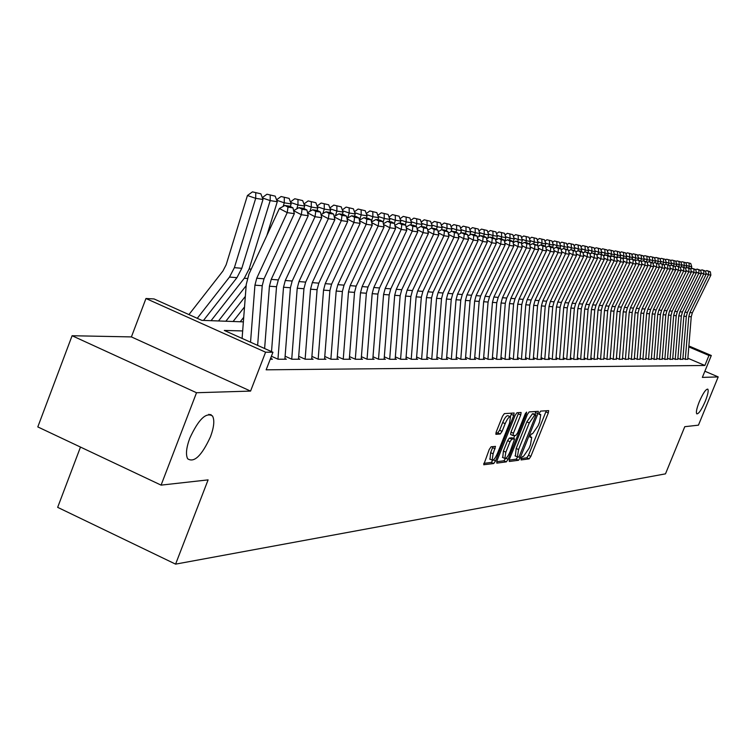 <?xml version="1.0" encoding="UTF-8"?>
<svg xmlns="http://www.w3.org/2000/svg" width="756" height="756" viewBox="0 0 756 756"><rect width="100%" height="100%" fill="white"/><g stroke="black" fill="none" stroke-linecap="round" stroke-linejoin="round"><path stroke-width="1.13" d="M521.215 458.297L521.073 459.931L529.134 458.873L530.844 456.369L548.289 412.937L548.667 410.612L540.663 411.113L539.444 412.861L539.189 414.505L540.757 414.609L539.576 422.075L538.111 425.722L532.583 433.746L531.544 433.849L530.325 435.607L530.06 437.233L531.685 437.308L530.504 444.679L529.039 448.317L523.492 456.388L522.443 456.52L521.215 458.297M210.489 436.76C214.052 427.027 214.723 420.1 212.502 415.98C206.076 411.973 198.497 419.391 189.765 438.244C186.288 447.788 185.579 454.621 187.649 458.769C194.103 463.069 201.71 455.736 210.489 436.76M705.272 401.285C707.899 394.585 708.741 390.531 707.786 389.123C705.839 389.047 703.014 393.243 699.3 401.719C696.682 408.41 695.841 412.455 696.786 413.863C698.742 413.938 701.568 409.752 705.272 401.285M491.098 446.796L489.245 449.451L483.717 464.751L493.734 463.522L495.558 460.895L513.749 415.431L514.108 413.012L504.356 413.617L502.504 416.244L496.248 431.903L495.889 434.322L500.236 433.991L502.078 431.364L505.159 423.662C507.323 418.767 509.1 416.49 510.48 416.839L509.506 423.303L497.514 453.279C495.312 458.24 493.517 460.527 492.128 460.149L493.11 453.798L495.482 446.39L491.098 446.796M161.085 485.125L37.8 426.923L72.094 335.73L196.522 392.733L161.085 485.125L208.098 479.88L175.59 564.137L665.488 473.851L684.775 426.686L698.44 425.165L718.2 376.913L702.352 377.395L711.311 355.5L708.958 355.481L704.866 365.479L266.15 369.816L272.944 352.249L265.592 352.192L145.965 298.507L154.054 298.941L201.814 320.355L243.375 321.867M196.522 392.733L250.567 391.088L265.592 352.192M509.497 459.109L509.298 461.481L518.512 460.272L520.26 457.73L537.932 413.683L538.3 411.33L529.162 411.907L527.386 414.449L509.497 459.109M496.654 461.718L503.893 460.782L506.322 461.869L496.805 463.116L496.994 460.706L515.148 415.337L516.953 412.748L520.96 412.474M518.682 412.634L518.295 413.844L520.742 414.931L521.111 412.521M520.742 414.931L513.418 433.226L513.059 435.598L515.866 435.39L517.652 432.819L525.24 413.872L526.592 412.124L526.327 413.797L508.108 459.289L506.322 461.869M718.2 376.913L704.875 371.224M682.904 358.306L685.541 359.431L687.79 359.128M677.877 358.287L680.551 359.431L682.838 359.128M672.755 358.268L675.477 359.431L677.811 359.119M667.557 358.24L670.317 359.421L672.689 359.109M662.265 358.221L665.063 359.421L667.482 359.109M656.879 358.202L659.723 359.421L662.19 359.1M651.398 358.174L654.299 359.412L656.803 359.091M645.832 358.155L648.771 359.412L651.332 359.081M640.152 358.127L643.139 359.412L645.756 359.081M634.378 358.108L637.412 359.402L640.077 359.072M628.501 358.079L631.591 359.402L634.303 359.062M622.519 358.051L625.656 359.402L628.425 359.053M616.423 358.023L619.608 359.393L622.434 359.053M610.205 357.994L613.456 359.393L616.338 359.043M603.883 357.966L607.181 359.393L610.13 359.034M597.438 357.938L600.793 359.383L603.798 359.024M590.871 357.909L594.282 359.383L597.353 359.015M584.171 357.881L587.648 359.383L591.646 359.383L590.776 359.005M577.348 357.853L580.882 359.374L584.955 359.383L584.086 359.005M570.383 357.815L573.984 359.374L578.142 359.374L577.253 358.996M563.286 357.786L566.953 359.374L571.186 359.374L570.289 358.987M556.047 357.749L559.78 359.365L564.099 359.365L563.192 358.977M548.658 357.711L552.456 359.365L556.87 359.365L555.943 358.968M541.116 357.673L544.991 359.355L549.489 359.365L548.554 358.958M533.415 357.635L537.365 359.355L541.957 359.355L541.012 358.949M525.562 357.597L529.587 359.355L534.275 359.355L533.311 358.939M517.539 357.56L521.64 359.346L526.431 359.346L525.458 358.92M509.346 357.522L513.532 359.346L518.418 359.346L517.425 358.911M500.973 357.475L505.244 359.336L510.234 359.336L509.232 358.902M492.421 357.427L496.777 359.336L501.871 359.336L500.859 358.892M483.67 357.39L488.121 359.327L493.337 359.336L492.298 358.883M474.74 357.342L479.276 359.327L484.605 359.327L483.556 358.873M465.592 357.286L470.223 359.317L475.675 359.327L474.617 358.854M456.246 357.238L460.98 359.317L466.556 359.317L465.469 358.845M446.683 357.191L451.512 359.308L457.219 359.317L456.123 358.835M436.892 357.134L441.835 359.308L447.665 359.308L446.55 358.816M426.875 357.078L431.922 359.298L437.894 359.298L436.76 358.807M416.613 357.021L421.772 359.298L427.887 359.298L426.743 358.788M406.114 356.964L411.377 359.289L417.643 359.289L416.48 358.779M395.341 356.898L400.737 359.28L407.153 359.289L405.972 358.76M384.313 356.832L389.831 359.28L396.409 359.28L395.199 358.75M373.001 356.766L378.652 359.27L385.39 359.28L384.161 358.731M361.406 356.7L367.189 359.27L374.097 359.27L372.85 358.713M349.508 356.624L355.433 359.261L362.521 359.261L361.255 358.703M337.308 356.548L343.375 359.251L350.642 359.261L349.357 358.684M324.778 356.473L330.996 359.251L338.461 359.251L337.138 358.665M311.916 356.397L318.285 359.242L325.949 359.242L324.607 358.646M298.696 356.312L305.235 359.232L313.107 359.242L311.737 358.627M285.125 356.218L291.825 359.223L299.915 359.232L298.525 358.609M271.395 356.237L278.047 359.223L286.354 359.223L284.936 358.59M270.251 359.213L272.425 359.213L270.979 358.571M210.829 415.214L211.047 414.647M704.866 365.479L687.865 358.221M80.486 447.07L57.664 507.352L175.59 564.137M250.567 391.088L131.402 336.911L72.094 335.73M131.402 336.911L145.965 298.507M242.676 330.948L224.305 330.438L272.944 352.249M708.958 355.481L688.782 346.9M688.867 345.955L711.311 355.5M210.744 414.515L210.527 415.072M521.12 458.552L526.771 457.815L528.482 455.31L546.304 410.725M534.861 414.288L535.909 411.444M509.166 460.092L516.121 459.194L517.69 457.087M519.041 456.955L536.051 414.817L534.851 414.864L529.247 422.944L518.588 449.546L517.406 456.936L519.041 456.955M515.375 456.029L516.178 448.469L526.837 421.867L532.441 413.797L533.547 413.721M518.295 413.844L510.971 432.13L510.612 434.502L513.031 435.569M514.77 435.494L513.589 438.461M505.84 452.173L504.857 458.438C506.199 458.779 507.947 456.52 510.102 451.663L514.628 438.924L511.812 439.151L510.017 441.731L505.84 452.173L503.392 451.077L502.759 457.493M512.218 437.875L514.467 438.877M503.392 451.077L507.569 440.644L509.374 438.055L512.039 437.79M503.893 460.782L505.547 458.514M490.02 459.204L490.625 452.693L492.988 446.588M510.149 416.688L507.994 415.734C506.615 415.384 504.838 417.662 502.664 422.557L505.159 423.662M495.879 433.056L497.75 432.876L499.593 430.258L502.664 422.557M510.319 416.726L511.661 413.116M483.745 463.39L491.268 462.417L492.912 460.224M690.729 263.485L686.996 262.54L690.729 263.485L691.731 266.726L691.022 268.909M691.731 266.726L689.283 266.348L688.801 267.813M689.018 263.201L689.283 266.348L686.665 265.479M685.994 263.305L686.996 262.54M685.305 359.327L688.792 316.584L689.907 312.578L708.504 274.759L705.962 273.474M687.762 359.431L691.249 316.764L692.354 312.767L710.876 275.108L708.504 274.759L708.684 271.536L710.347 271.791L706.775 270.572L708.684 271.536M706.775 270.572L705.603 271.253M710.876 275.108L710.347 271.791M685.805 262.682L682.025 261.727L685.805 262.682L686.817 265.961L686.146 268.011M686.817 265.961L684.322 265.564L683.821 267.095M684.057 262.398L684.322 265.564L681.657 264.685M680.995 262.521L682.025 261.727M680.787 261.869L676.96 260.905L680.787 261.869L681.808 265.176L681.184 267.095M681.808 265.176L679.275 264.78L678.765 266.367M679.011 261.585L679.275 264.78L676.573 263.882M675.902 261.727L676.96 260.905M675.694 261.047L671.819 260.064L675.694 261.047L676.724 264.373L676.138 266.169M676.724 264.373L674.154 263.976L673.615 265.63M673.889 260.754L674.154 263.976L671.394 263.06M670.723 260.915L671.819 260.064M670.506 260.206L666.584 259.214L670.506 260.206L671.555 263.56L671.016 265.224M671.555 263.56L668.937 263.154L668.37 264.874M668.673 259.903L668.937 263.154L666.13 262.228M665.46 260.083L666.584 259.214M680.315 359.327L683.83 316.225L684.945 312.181L703.694 274.05L701.105 272.736M682.81 359.431L686.325 316.414L687.431 312.379L706.113 274.4L703.694 274.05L703.874 270.799L705.565 271.064L701.946 269.826L703.874 270.799M701.946 269.826L700.746 270.535M706.113 274.4L705.565 271.064M675.24 359.327L678.784 315.866L679.909 311.784L698.799 273.322L696.163 271.999M677.782 359.431L681.317 316.046L682.441 311.982L701.256 273.691L698.799 273.322L698.988 270.053L700.708 270.317L697.051 269.07L698.988 270.053M697.051 269.07L695.803 269.798M701.256 273.691L700.708 270.317M670.081 359.327L673.653 315.488L674.787 311.377L693.828 272.595L691.145 271.234M672.66 359.421L676.233 315.677L677.357 311.576L696.323 272.963L693.828 272.595L694.017 269.287L695.766 269.561L692.061 268.304L694.017 269.287M692.061 268.304L690.786 269.041M696.323 272.963L695.766 269.561M664.836 359.317L668.427 315.11L669.57 310.962L688.763 271.848L686.032 270.468M667.463 359.421L671.054 315.309L672.188 311.17L691.305 272.217L688.763 271.848L688.962 268.512L690.738 268.786L686.987 267.52L688.962 268.512M686.987 267.52L685.673 268.285M691.305 272.217L690.738 268.786M665.233 259.346L661.264 258.354L665.233 259.346L666.291 262.738L665.8 264.26L669.75 265.573L665.809 264.25L664.335 265.11M666.291 262.738L663.626 262.323L663.04 264.118M663.362 259.043L663.626 262.323L660.772 261.378M660.111 259.242L661.264 258.354M659.497 359.317L663.125 314.732L664.269 310.546L683.613 271.083L680.835 269.684M662.162 359.421L665.79 314.921L666.934 310.754L686.202 271.47L683.613 271.083L683.821 267.728L685.626 268.002L681.827 266.726L683.821 267.728M681.827 266.726L680.476 267.511M686.202 271.47L685.626 268.002M659.865 258.476L655.849 257.475L659.865 258.476L660.942 261.897L660.442 263.428M660.942 261.897L658.23 261.472L657.625 263.343M657.966 258.174L658.23 261.472L655.329 260.508M654.658 258.391L655.849 257.475M654.063 359.317L657.72 314.335L658.882 310.111L678.378 270.317L675.552 268.881M656.784 359.421L660.432 314.534L661.585 310.329L681.005 270.705L678.378 270.317L678.586 266.925L680.428 267.208L676.582 265.914L678.586 266.925M676.582 265.914L675.193 266.726M681.005 270.705L680.428 267.208M654.413 257.598L650.34 256.577L654.413 257.598L655.49 261.047L654.998 262.587M655.49 261.047L652.73 260.612L652.107 262.549M652.475 257.286L652.73 260.612L649.782 259.629M649.111 257.522L650.34 256.577M648.535 359.317L652.22 313.938L653.392 309.676L673.048 269.523L670.166 268.068M651.303 359.412L654.98 314.137L656.142 309.894L675.722 269.92L673.048 269.523L673.265 266.112L675.136 266.395L671.243 265.091L673.265 266.112M671.243 265.091L669.807 265.923M675.722 269.92L675.136 266.395M648.856 256.7L644.736 255.66L648.856 256.7L649.952 260.177L649.451 261.727M649.952 260.177L647.145 259.733L646.493 261.756M646.89 256.378L647.145 259.733L644.14 258.741M643.469 256.634L644.736 255.66M642.912 359.308L646.626 313.532L647.807 309.232L667.624 268.73L664.694 267.246M645.728 359.412L649.432 313.74L650.614 309.459L670.345 269.127L667.624 268.73L667.841 265.28M670.345 269.127L669.75 265.573M643.205 255.783L639.028 254.734L643.205 255.783L644.31 259.289L643.8 260.858M644.31 259.289L641.457 258.845L640.776 260.943M641.201 255.452L641.457 258.845L638.395 257.824M637.724 255.736L639.028 254.734M637.45 254.848L633.216 253.789L637.45 254.848L638.565 258.391L638.055 259.969M638.565 258.391L635.664 257.938L634.955 260.111M635.409 254.517L635.664 257.938L632.545 256.898M631.884 254.819L633.216 253.789M631.591 253.893L627.31 252.825L631.591 253.893L632.725 257.475L632.205 259.072M632.725 257.475L629.757 257.012L629.03 259.27M629.512 253.562L629.757 257.012L626.582 255.953M625.93 253.884L627.31 252.825M625.618 252.929L621.281 251.852L625.618 252.929L626.771 256.539L626.251 258.146M626.771 256.539L623.757 256.067L622.982 258.448M623.511 252.589L623.757 256.067L620.515 254.989M619.863 252.939L621.281 251.852M619.542 251.946L615.148 250.85L619.542 251.946L620.714 255.594L620.185 257.21M620.714 255.594L617.633 255.112L616.716 257.957M617.397 251.597L617.633 255.112L614.335 254.007M613.683 251.975L615.148 250.85M613.352 250.945L608.901 249.839L613.352 250.945L614.533 254.621L614.004 256.256M614.533 254.621L611.406 254.129L610.498 256.945M611.16 250.586L611.406 254.129L608.041 253.014M607.389 250.983L608.901 249.839M607.049 249.924L602.532 248.8L607.049 249.924L608.24 253.638L607.711 255.292M608.24 253.638L605.055 253.137L604.195 255.793M604.819 249.556L605.055 253.137L601.634 251.994M600.982 249.981L602.532 248.8M600.623 248.875L596.049 247.741L600.623 248.875L601.833 252.627L601.294 254.299L598.969 253.94L603.553 255.434L601.322 254.299M601.833 252.627L598.582 252.117L597.779 254.621M598.346 248.507L598.582 252.117L595.095 250.954M594.452 248.96L596.049 247.741M594.074 247.817L589.434 246.673L594.074 247.817L595.303 251.606L594.745 253.345M595.303 251.606L591.986 251.086L591.239 253.43M591.759 247.439L591.986 251.086L588.433 249.896M587.79 247.921L589.434 246.673M587.403 246.74L582.696 245.577L587.403 246.74L588.64 250.557L588.055 252.391M588.64 250.557L585.267 250.028L584.568 252.202M585.04 246.352L585.267 250.028L581.638 248.819M580.995 246.862L582.696 245.577M580.599 245.634L575.817 244.453L580.599 245.634L581.855 249.499L581.241 251.408M581.855 249.499L578.416 248.951L577.773 250.954M578.189 245.246L578.416 248.951L574.711 247.722M574.078 245.785L575.817 244.453M573.662 244.509L568.814 243.319L573.662 244.509L574.929 248.412L574.286 250.416M574.929 248.412L571.423 247.855L570.837 249.669M571.196 244.112L571.423 247.855L567.643 246.598M567.019 244.679L568.814 243.319M637.185 359.308L640.927 313.126L642.118 308.788L662.105 267.917L659.119 266.395M640.048 359.412L643.791 313.334L644.972 309.015L664.874 268.323L662.105 267.917L662.322 264.439L664.269 264.732L660.272 263.4L662.322 264.439M660.272 263.4L658.76 264.279M664.874 268.323L664.269 264.732M631.355 359.308L635.135 312.7L636.335 308.325L656.482 267.085L653.439 265.545M634.275 359.402L638.045 312.918L639.236 308.561L659.308 267.501L656.482 267.085L656.709 263.579L658.684 263.882L654.639 262.53L656.709 263.579M654.639 262.53L653.08 263.428M659.308 267.501L658.684 263.882M625.42 359.298L629.228 312.275L630.438 307.862L650.755 266.244L647.656 264.666M628.397 359.402L632.196 312.493L633.396 308.098L653.628 266.66L650.755 266.244L650.992 262.701L653.004 263.012L648.903 261.642L650.992 262.701M648.903 261.642L647.297 262.578M653.628 266.66L653.004 263.012M619.381 359.298L623.218 311.841L624.437 307.38L644.925 265.384L641.768 263.778M622.405 359.402L626.242 312.058L627.452 307.626L647.854 265.81L644.925 265.384L645.17 261.812L647.221 262.124L643.063 260.744L645.17 261.812M643.063 260.744L641.409 261.699M647.854 265.81L647.221 262.124M613.229 359.298L617.094 311.396L618.323 306.898L638.99 264.505L635.768 262.871M616.31 359.393L620.175 311.623L621.394 307.144L641.976 264.94L638.99 264.505L639.236 260.905L641.324 261.226L637.119 259.828L639.236 260.905M637.119 259.828L635.409 260.811M641.976 264.94L641.324 261.226M606.955 359.289L610.857 310.943L612.105 306.407L632.942 263.608L629.663 261.945M610.101 359.393L613.995 311.17L615.233 306.652L635.976 264.061L632.942 263.608L633.197 259.979L635.323 260.3L631.052 258.892L633.197 259.979M631.052 258.892L629.304 259.903M635.976 264.061L635.323 260.3M600.566 359.289L604.507 310.489L605.754 305.906L626.781 262.701L623.435 261M603.77 359.393L607.701 310.716L608.949 306.152L629.871 263.164L626.781 262.701L627.045 259.034L629.209 259.365L624.881 257.938L627.045 259.034M624.881 257.938L623.076 258.977M629.871 263.164L629.209 259.365M594.055 359.289L598.034 310.017L599.291 305.386L620.496 261.774L617.085 260.045M597.325 359.383L601.285 310.253L602.541 305.651L623.653 262.238L620.496 261.774L620.77 258.07L622.982 258.41L618.588 256.964L620.77 258.07M618.588 256.964L616.735 258.032M623.653 262.238L622.982 258.41M587.421 359.289L591.438 309.535L592.704 304.866L614.099 260.829L610.621 259.062M590.748 359.383L594.745 309.78L596.011 305.131L617.312 261.311L614.099 260.829L614.373 257.097L616.622 257.437L612.171 255.982L614.373 257.097M612.171 255.982L610.262 257.078M617.312 261.311L616.622 257.437M580.665 359.28L584.709 309.053L585.985 304.337L607.569 259.866L604.025 258.061M584.048 359.383L588.083 309.298L589.359 304.602L610.848 260.357L607.569 259.866L607.852 256.095L610.149 256.445L607.937 255.32L605.641 254.97L607.852 256.095M605.641 254.97L603.666 256.095M610.848 260.357L610.149 256.445M573.766 359.28L577.849 308.552L579.143 303.789L600.916 258.892L597.297 257.04M577.225 359.374L581.288 308.807L582.583 304.063L604.261 259.384L600.916 258.892L601.209 255.074M598.969 253.94L596.947 255.103M604.261 259.384L603.553 255.434M566.735 359.28L570.856 308.051L572.16 303.241L594.131 257.89L590.436 256M570.26 359.374L574.362 308.306L575.666 303.515L597.542 258.391L594.131 257.89L594.433 254.044L596.815 254.403L592.175 252.891L594.433 254.044M592.175 252.891L590.086 254.092M597.542 258.391L596.815 254.403M566.584 243.366L561.661 242.156L566.584 243.366L567.869 247.297L567.198 249.404M567.869 247.297L564.288 246.74L563.721 248.497M564.07 242.96L564.288 246.74L560.432 245.454M559.809 243.564L561.661 242.156M559.364 242.194L554.375 240.966L559.364 242.194L560.668 246.172L559.969 248.374M560.668 246.172L557.021 245.596L556.444 247.382M556.803 241.778L557.021 245.596L553.08 244.282M552.466 242.411L554.375 240.966M551.993 240.994L546.928 239.756L551.993 240.994L553.326 245.02L552.589 247.325M553.326 245.02L549.593 244.434L549.017 246.229M549.385 240.578L549.593 244.434L545.577 243.092M544.963 241.249L546.928 239.756M544.481 239.784L539.34 238.518L544.481 239.784L545.823 243.848L545.057 246.248M545.823 243.848L542.014 243.243L541.438 245.067M541.816 239.35L542.014 243.243L537.913 241.873M537.308 240.058L539.34 238.518M559.563 359.27L563.711 307.531L565.034 302.674L587.204 256.87L583.434 254.942M563.154 359.365L567.302 307.786L568.616 302.958L590.682 257.38L587.204 256.87L587.516 252.986L589.954 253.355L585.238 251.824L587.516 252.986M585.238 251.824L583.084 253.052M590.682 257.38L589.954 253.355M552.249 359.27L556.435 307.002L557.767 302.098L580.145 255.821L576.289 253.855M555.915 359.365L560.092 307.267L561.415 302.391L583.689 256.35L580.145 255.821L580.457 251.899L582.942 252.287L580.655 251.115L578.16 250.727L580.457 251.899M578.16 250.727L575.949 251.994M583.689 256.35L582.942 252.287M544.774 359.27L549.007 306.464L550.349 301.512L572.935 254.763L569.003 252.75M548.525 359.365L552.74 306.738L554.082 301.805L576.554 255.292L572.935 254.763L573.265 250.803L575.798 251.19L570.941 249.612L573.265 250.803M570.941 249.612L568.663 250.916M576.554 255.292L575.798 251.19M537.157 359.261L541.428 305.915L542.78 300.907L565.582 253.676L561.566 251.625M540.984 359.355L545.237 306.189L546.588 301.209L569.277 254.224L565.582 253.676L565.913 249.678L568.503 250.066L563.57 248.478L565.913 249.678M563.57 248.478L561.226 249.82M569.277 254.224L568.503 250.066M536.807 238.537L531.581 237.261L536.807 238.537L538.168 242.638L537.365 245.161M538.168 242.638L534.284 242.033L533.698 243.867M534.086 238.093L534.284 242.033L530.098 240.635M529.493 238.839L531.581 237.261M529.38 359.261L533.689 305.358L535.059 300.293L558.07 252.57L553.968 250.472M533.282 359.355L537.582 305.641L538.943 300.605L561.84 253.128L558.07 252.57L558.419 248.526L561.056 248.932L558.703 247.722L556.047 247.316L558.419 248.526M556.047 247.316L553.628 248.696M561.84 253.128L561.056 248.932M528.973 237.271L523.672 235.976L528.973 237.271L530.353 241.419L529.521 244.046M530.353 241.419L526.384 240.795L525.798 242.648M526.195 236.817L526.384 240.795L522.112 239.359M521.517 237.601L523.672 235.976M521.442 359.261L525.789 304.781L527.168 299.669L550.396 251.436L546.21 249.291M525.42 359.346L529.758 305.074L531.137 299.981L554.252 252.003L550.396 251.436L550.755 247.354L553.458 247.77L551.077 246.55L548.365 246.135L550.755 247.354M548.365 246.135L545.879 247.552M554.252 252.003L553.458 247.77M520.969 235.966L515.583 234.662L520.969 235.966L522.377 240.162L521.432 243.13M522.377 240.162L518.323 239.529L517.728 241.4M518.134 235.513L518.323 239.529L513.948 238.064M513.371 236.335L515.583 234.662M513.324 359.251L517.718 304.195L519.117 299.036L542.572 250.283L538.281 248.091M517.397 359.346L521.772 304.498L523.161 299.357L546.503 250.86L542.572 250.283L542.931 246.154L545.69 246.579L543.29 245.35L540.521 244.925L542.931 246.154M540.521 244.925L537.96 246.39M546.503 250.86L545.69 246.579M512.804 234.643L507.333 233.32L512.804 234.643L514.231 238.887L513.088 242.459M514.231 238.887L510.083 238.234L509.487 240.134M509.903 234.171L510.083 238.234L505.622 236.741M505.046 235.04L507.333 233.32M505.036 359.251L509.478 303.6L510.886 298.374L534.568 249.102L530.183 246.853M509.194 359.336L513.617 303.903L515.025 298.705L538.593 249.697L534.568 249.102L534.946 244.935L537.762 245.36L532.507 243.687L534.946 244.935M532.507 243.687L529.861 245.19M538.593 249.697L537.762 245.36M504.45 233.292L498.894 231.941L504.45 233.292L505.906 237.582L504.706 241.334M505.906 237.582L501.672 236.921L501.058 238.83M501.493 232.81L501.672 236.921L497.098 235.39M496.541 233.717L498.894 231.941M496.579 359.251L501.058 302.995L502.475 297.713L526.393 247.892L521.905 245.596M500.822 359.336L505.292 303.298L506.7 298.044L530.504 248.507L526.393 247.892L526.781 243.678L529.654 244.122L527.206 242.865L524.324 242.421L526.781 243.678M524.324 242.421L521.593 243.971M530.504 248.507L529.654 244.122M495.927 231.912L490.275 230.542L495.927 231.912L497.391 236.25L496.257 239.813M497.391 236.25L493.073 235.57L492.458 237.507M492.893 231.421L493.073 235.57L488.395 234.001M487.847 232.366L490.275 230.542M487.922 359.242L492.449 302.372L493.885 297.032L518.04 246.664L513.447 244.311M492.269 359.327L496.777 302.683L498.204 297.373L522.235 247.288L518.04 246.664L518.436 242.402L521.375 242.856L515.951 241.126L518.436 242.402M515.951 241.126L513.144 242.733M522.235 247.288L521.375 242.856M487.204 230.495L481.459 229.106L487.204 230.495L488.697 234.88L487.629 238.253M488.697 234.88L484.275 234.19L483.651 236.146M484.105 229.994L484.275 234.19L479.502 232.583M478.954 230.996L481.459 229.106M479.077 359.242L483.651 301.729L485.097 296.333L509.497 245.407L504.8 242.997M483.519 359.327L488.074 302.05L489.519 296.683L513.787 246.04L509.497 245.407L509.903 241.098L512.908 241.561L510.413 240.276L507.399 239.813L509.903 241.098M507.399 239.813L504.498 241.457M513.787 246.04L512.908 241.561M478.293 229.049L472.453 227.641L478.293 229.049L479.805 233.491L478.803 236.656M479.805 233.491L475.288 232.782L474.645 234.814M475.127 228.539L475.288 232.782L470.402 231.138M469.863 229.578L472.453 227.641M470.043 359.242L474.655 301.077L476.119 295.624L500.755 244.112L495.955 241.646M474.579 359.317L479.172 301.408L480.636 295.983L505.15 244.764L500.755 244.112L501.181 239.765L504.261 240.228L501.729 238.934L498.648 238.461L501.181 239.765M498.648 238.461L495.662 240.153M505.15 244.764L504.261 240.228M469.174 227.575L463.239 226.148L469.174 227.575L470.714 232.064L469.778 235.012M470.714 232.064L466.093 231.336L465.412 233.491M465.942 227.055L466.093 231.336L461.094 229.654M460.565 228.142L463.239 226.148M460.791 359.232L465.45 300.415L466.934 294.897L491.825 242.799L486.911 240.266M465.431 359.317L470.081 300.746L471.555 295.256L496.314 243.46L491.825 242.799L492.26 238.395L495.407 238.877L492.855 237.564L489.699 237.082L492.26 238.395M489.699 237.082L486.618 238.83M496.314 243.46L495.407 238.877M459.856 226.063L453.808 224.608L459.856 226.063L461.415 230.599L460.555 233.33M461.415 230.599L456.69 229.862L455.972 232.139M456.539 225.524L456.69 229.862L451.568 228.142M451.058 226.668L453.808 224.608M451.332 359.232L456.038 299.735L457.541 294.15L482.687 241.447L477.65 238.858M456.085 359.308L460.773 300.075L462.266 294.519L487.28 242.128L482.687 241.447L483.141 236.997L486.354 237.488L483.774 236.165L480.551 235.664L483.141 236.997M480.551 235.664L477.376 237.469M487.28 242.128L486.354 237.488M450.311 224.523L444.169 223.039L450.311 224.523L451.899 229.106L451.115 231.601M451.899 229.106L447.061 228.35L446.305 230.76M446.919 223.965L447.061 228.35L441.825 226.592M441.324 225.165L444.169 223.039M441.655 359.223L446.409 299.036L447.921 293.385L473.332 240.068L468.181 237.412M446.512 359.308L451.256 299.385L452.759 293.772L478.038 240.767L473.332 240.068L473.795 235.57L477.093 236.07L474.484 234.729L471.186 234.218L473.795 235.57M471.186 234.218L467.907 236.08M478.038 240.767L477.093 236.07M440.55 222.935L434.294 221.442L440.55 222.935L442.165 227.584L441.457 229.833M442.165 227.584L437.214 226.809L436.41 229.342M437.081 222.377L437.214 226.809L431.846 224.995M431.364 223.625L434.294 221.442M431.752 359.223L436.552 298.318L438.083 292.61L463.759 238.66L458.476 235.938M436.722 359.298L441.513 298.677L443.025 292.997L468.578 239.369L463.759 238.66L464.241 234.105L467.614 234.625L464.978 233.264L461.595 232.744L464.241 234.105M461.595 232.744L458.212 234.653M468.578 239.369L467.614 234.625M430.561 221.319L424.192 219.798L430.561 221.319L432.196 226.016L431.544 228.104M432.196 226.016L427.131 225.222L426.28 227.906M427.008 220.743L427.131 225.222L421.631 223.37M421.168 222.047L424.192 219.798M421.602 359.223L426.46 297.59L428.009 291.807L453.959 237.214L448.544 234.417M426.705 359.298L431.534 297.959L433.075 292.213L458.892 237.942L453.959 237.214L454.45 232.602L457.9 233.131L455.244 231.761L451.786 231.232L454.45 232.602M451.786 231.232L448.289 233.198M458.892 237.942L457.9 233.131M420.327 219.656L413.844 218.115L420.327 219.656L421.999 224.419L421.328 226.526M421.999 224.419L416.802 223.606L415.913 226.431M416.688 219.07L416.802 223.606L411.16 221.706M410.716 220.431L413.844 218.115M411.217 359.213L416.131 296.843L417.69 290.984L443.923 235.73L438.367 232.867M416.443 359.289L421.328 297.221L422.878 291.4L448.969 236.477L443.923 235.73L444.424 231.071L447.968 231.61L445.275 230.221L441.731 229.682L444.424 231.071M441.731 229.682L438.13 231.705M448.969 236.477L447.968 231.61M409.846 217.964L403.241 216.386L409.846 217.964L411.538 222.784L410.867 224.919M411.538 222.784L406.218 221.943L405.282 224.929M406.114 217.359L406.218 221.943L400.444 219.996M400.009 218.786L403.241 216.386M400.585 359.213L405.547 296.078L407.115 290.153L433.632 234.218L427.943 231.27M405.925 359.289L410.867 296.465L412.436 290.569L438.811 234.974L433.632 234.218L434.161 229.493L437.781 230.051L435.069 228.652L431.43 228.085L434.161 229.493M431.43 228.085L427.716 230.183M438.811 234.974L437.781 230.051M399.102 216.216L392.373 214.619L399.102 216.216L400.831 221.102L400.151 223.266M400.831 221.102L395.379 220.242L394.396 223.389M395.284 215.602L395.379 220.242L389.453 218.248M389.047 217.095L392.373 214.619M389.68 359.213L394.698 295.294L396.286 289.293L423.095 232.659L417.255 229.635M395.161 359.28L400.151 295.681L401.738 289.728L428.397 233.443L423.095 232.659L423.634 227.887L427.348 228.454L424.598 227.036L420.884 226.46L423.634 227.887M420.884 226.46L417.038 228.624M428.397 233.443L427.348 228.454M388.102 214.439L381.241 212.814L388.102 214.439L389.86 219.382L389.17 221.565M389.86 219.382L384.265 218.503L383.065 222.34M384.18 213.797L384.265 218.503L378.189 216.452M377.802 215.356L381.241 212.814M378.51 359.204L383.575 294.481L385.191 288.414L412.294 231.071L406.303 227.962M384.124 359.27L389.17 294.887L390.776 288.858L417.728 231.865L412.294 231.071L412.852 226.233L416.66 226.819L413.882 225.382L410.064 224.787L412.852 226.233M410.064 224.787L406.095 227.017M417.728 231.865L416.66 226.819M376.819 212.606L369.826 210.952L376.819 212.606L378.605 217.615L377.915 219.835M378.605 217.615L372.878 216.717L371.423 221.376M372.803 211.954L372.878 216.717L366.641 214.609M366.273 213.579L369.826 210.952M367.047 359.204L372.179 293.659L373.804 287.507L401.219 229.437L395.057 226.242M372.812 359.27L377.915 294.075L379.531 287.96L406.794 230.259L401.219 229.437L401.795 224.541L405.698 225.137L402.882 223.681L398.97 223.077L401.795 224.541M398.97 223.077L394.878 225.373M406.794 230.259L405.698 225.137M365.252 210.735L358.117 209.053L365.252 210.735L367.066 215.8L366.367 218.049M367.066 215.8L361.188 214.884L359.554 220.128M361.132 210.064L361.188 214.884L354.791 212.719M354.451 211.765L358.117 209.053M355.301 359.204L360.489 292.808L362.133 286.581L389.85 227.754L383.538 224.475M361.207 359.261L366.367 293.243L368.002 287.044L395.568 228.605L389.85 227.754L390.446 222.803L394.452 223.417L391.608 221.943L387.592 221.328L390.446 222.803M387.592 221.328L383.368 223.691M395.568 228.605L394.452 223.417M353.383 208.807L346.116 207.097L353.383 208.807L355.235 213.948L354.526 216.225M355.235 213.948L349.206 213.003L347.647 218.011M349.149 208.127L349.206 213.003L342.629 210.773M342.317 209.894L346.116 207.097M343.243 359.195L348.488 291.948L350.151 285.636L378.198 226.035L371.706 222.661M349.31 359.261L354.526 292.383L356.18 286.108L384.067 226.904L378.198 226.035L378.813 221.026L382.914 221.65L380.041 220.157L375.921 219.524L378.813 221.026M375.921 219.524L371.546 221.971M384.067 226.904L382.914 221.65M341.202 206.832L333.783 205.093L341.202 206.832L343.092 212.039L342.373 214.345M343.092 212.039L336.902 211.075L335.418 215.829M336.864 206.133L336.902 211.075L330.155 208.788M329.862 207.985L333.783 205.093M330.873 359.195L336.184 291.051L337.866 284.662L366.225 224.277L359.554 220.799M337.1 359.251L342.373 291.504L344.046 285.144L372.254 225.165L366.225 224.277L366.858 219.193L371.083 219.835L368.172 218.333L363.948 217.671L366.858 219.193M363.948 217.671L359.421 220.204M372.254 225.165L371.083 219.835M328.699 204.81L321.13 203.033L328.699 204.81L330.627 210.083L329.899 212.427M330.627 210.083L324.267 209.091L322.869 213.579M324.248 204.092L324.267 209.091L317.331 206.738M317.066 206.019L321.13 203.033M318.172 359.195L323.54 290.134L325.241 283.661L353.94 222.462L347.08 218.89M324.56 359.242L329.899 290.597L331.591 284.161L360.13 223.37L353.94 222.462L354.602 217.312L358.93 217.974L355.981 216.452L351.644 215.781L354.602 217.312M351.644 215.781L346.966 218.389M360.13 223.37L358.93 217.974M315.866 202.731L308.136 200.916L315.866 202.731L317.822 208.08L317.095 210.442M317.822 208.08L311.292 207.059L309.988 211.264M311.283 201.984L311.292 207.059L304.167 204.64M303.931 204.007L308.136 200.916M305.131 359.185L310.555 289.198L312.285 282.631L341.325 220.601L334.265 216.915M311.689 359.232L317.095 289.671L318.805 283.15L347.675 221.536L341.325 220.601L341.995 215.384L346.446 216.065L343.47 214.515L339.009 213.825L341.995 215.384M339.009 213.825L334.171 216.518M347.675 221.536L346.446 216.065M302.674 200.595L294.783 198.752L302.674 200.595L304.677 206.019L303.921 208.458M243.725 317.322L240.238 321.754M304.677 206.019L297.968 204.961L296.758 208.883M297.977 199.83L297.968 204.961L290.635 202.476M290.436 201.937L294.783 198.752M291.731 359.185L297.221 288.234L298.97 281.572L328.359 218.682L321.092 214.893M298.469 359.232L303.94 288.716L305.67 282.101L334.88 219.646L328.359 218.682L329.058 213.4L333.623 214.099L330.618 212.53L326.034 211.822L329.058 213.4M326.034 211.822L321.026 214.609M334.88 219.646L333.623 214.099M289.123 198.393L281.071 196.513L289.123 198.393L291.164 203.893L290.361 206.511M244.519 306.945L233.094 321.489M245.331 296.399L225.855 321.224M291.164 203.893L284.265 202.816L283.16 206.416M284.294 197.609L284.265 202.816L276.734 200.255M276.564 199.811L281.071 196.513M277.962 359.185L283.519 287.242L285.286 280.485L315.025 216.717L307.55 212.814M284.889 359.223L290.417 287.743L292.175 281.034L321.735 217.709L315.025 216.717L315.753 211.368L320.45 212.086L317.407 210.499L312.691 209.771L315.753 211.368M312.691 209.771L307.512 212.644M321.735 217.709L320.45 212.086M275.193 196.135L266.962 194.226L275.193 196.135L277.272 201.72L266.868 235.466M246.154 285.683L218.503 320.96M277.272 201.72L270.185 200.605L249.13 268.947L244.301 278.236L211.056 320.686M270.223 195.331L270.185 200.605L262.426 197.968M262.294 197.618L266.962 194.226M264.619 348.516L269.429 286.222L271.215 279.37L301.323 214.704L293.621 210.669M271.517 351.606L276.526 286.732L278.303 279.937L308.221 215.715L301.323 214.704L302.069 209.27L306.908 210.007L303.817 208.401L298.97 207.654L302.069 209.27M270.922 359.213L271.092 357.021M298.97 207.654L293.611 210.622M308.221 215.715L306.908 210.007M260.867 193.819L252.457 191.863L260.867 193.819L262.993 199.48L241.807 268.304L236.949 277.66L203.506 320.412M262.993 199.48L255.698 198.337L234.379 267.652L229.493 277.074L197.269 318.314M255.755 192.988L255.698 198.337L247.429 195.52L252.457 191.863M188.943 314.581L222.907 271.045L226.157 264.77L247.429 195.52M250.538 342.203L254.933 285.173L256.738 278.227L287.223 212.616L279.38 208.505L248.951 274.059L246.248 284.473L242.1 338.414M257.635 345.388L262.228 285.702L264.033 278.803L294.33 213.664L287.223 212.616L287.998 207.116L292.969 207.881L289.85 206.246L284.861 205.471L287.998 207.116M284.861 205.471L279.38 208.505M294.33 213.664L292.969 207.881M530.013 436.628L531.213 437.157M539.132 413.938L540.313 414.468M545.917 411.897L548.289 412.937M528.482 455.31L530.844 456.369M526.771 457.815L529.134 458.873M535.532 412.625L537.932 413.683M518.654 457.002L520.26 457.73M516.121 459.194L518.512 460.272M532.441 413.797L534.851 414.864M526.837 421.867L529.247 422.944M516.178 448.469L518.588 449.546M510.971 432.13L513.418 433.226M525.448 413.409L526.327 413.797M505.925 458.306L508.108 459.289M509.374 438.055L511.812 439.151M507.569 440.644L510.017 441.731M492.628 447.675L495.114 448.79M490.625 452.693L493.11 453.798M499.593 430.258L502.078 431.364M497.75 432.876L500.236 433.991M511.273 414.335L513.749 415.431M493.394 459.922L495.558 460.895M491.268 462.417L493.734 463.522M688.792 316.584L691.249 316.764M689.907 312.578L692.354 312.767M683.83 316.225L686.325 316.414M684.945 312.181L687.431 312.379M678.784 315.866L681.317 316.046M679.909 311.784L682.441 311.982M673.653 315.488L676.233 315.677M674.787 311.377L677.357 311.576M668.427 315.11L671.054 315.309M669.57 310.962L672.188 311.17M663.125 314.732L665.79 314.921M664.269 310.546L666.934 310.754M657.72 314.335L660.432 314.534M658.882 310.111L661.585 310.329M652.22 313.938L654.98 314.137M653.392 309.676L656.142 309.894M646.626 313.532L649.432 313.74M647.807 309.232L650.614 309.459M640.927 313.126L643.791 313.334M642.118 308.788L644.972 309.015M635.135 312.7L638.045 312.918M636.335 308.325L639.236 308.561M629.228 312.275L632.196 312.493M630.438 307.862L633.396 308.098M623.218 311.841L626.242 312.058M624.437 307.38L627.452 307.626M617.094 311.396L620.175 311.623M618.323 306.898L621.394 307.144M610.857 310.943L613.995 311.17M612.105 306.407L615.233 306.652M604.507 310.489L607.701 310.716M605.754 305.906L608.949 306.152M598.034 310.017L601.285 310.253M599.291 305.386L602.541 305.651M591.438 309.535L594.745 309.78M592.704 304.866L596.011 305.131M584.709 309.053L588.083 309.298M585.985 304.337L589.359 304.602M577.849 308.552L581.288 308.807M579.143 303.789L582.583 304.063M570.856 308.051L574.362 308.306M572.16 303.241L575.666 303.515M563.711 307.531L567.302 307.786M565.034 302.674L568.616 302.958M556.435 307.002L560.092 307.267M557.767 302.098L561.415 302.391M549.007 306.464L552.74 306.738M550.349 301.512L554.082 301.805M541.428 305.915L545.237 306.189M542.78 300.907L546.588 301.209M533.689 305.358L537.582 305.641M535.059 300.293L538.943 300.605M525.789 304.781L529.758 305.074M527.168 299.669L531.137 299.981M517.718 304.195L521.772 304.498M519.117 299.036L523.161 299.357M509.478 303.6L513.617 303.903M510.886 298.374L515.025 298.705M501.058 302.995L505.292 303.298M502.475 297.713L506.7 298.044M492.449 302.372L496.777 302.683M493.885 297.032L498.204 297.373M483.651 301.729L488.074 302.05M485.097 296.333L489.519 296.683M474.655 301.077L479.172 301.408M476.119 295.624L480.636 295.983M465.45 300.415L470.081 300.746M466.934 294.897L471.555 295.256M456.038 299.735L460.773 300.075M457.541 294.15L462.266 294.519M446.409 299.036L451.256 299.385M447.921 293.385L452.759 293.772M436.552 298.318L441.513 298.677M438.083 292.61L443.025 292.997M426.46 297.59L431.534 297.959M428.009 291.807L433.075 292.213M416.131 296.843L421.328 297.221M417.69 290.984L422.878 291.4M405.547 296.078L410.867 296.465M407.115 290.153L412.436 290.569M394.698 295.294L400.151 295.681M396.286 289.293L401.738 289.728M383.575 294.481L389.17 294.887M385.191 288.414L390.776 288.858M372.179 293.659L377.915 294.075M373.804 287.507L379.531 287.96M360.489 292.808L366.367 293.243M362.133 286.581L368.002 287.044M348.488 291.948L354.526 292.383M350.151 285.636L356.18 286.108M336.184 291.051L342.373 291.504M337.866 284.662L344.046 285.144M323.54 290.134L329.899 290.597M325.241 283.661L331.591 284.161M310.555 289.198L317.095 289.671M312.285 282.631L318.805 283.15M297.221 288.234L303.94 288.716M298.97 281.572L305.67 282.101M283.519 287.242L290.417 287.743M285.286 280.485L292.175 281.034M251.247 269.136L249.13 268.947M247.316 278.473L244.301 278.236M269.429 286.222L276.526 286.732M271.215 279.37L278.303 279.937M241.807 268.304L234.379 267.652M236.949 277.66L229.493 277.074M254.933 285.173L262.228 285.702M256.738 278.227L264.033 278.803M208.845 414.297L212.502 415.98M530.022 436.571L531.336 437.157M539.141 413.891L540.427 414.468M514.997 455.859L517.406 456.936M510.612 434.502L513.059 435.598M502.419 457.342L504.857 458.438M512.199 437.847L514.515 438.877M489.661 459.043L492.128 460.149"/></g></svg>
